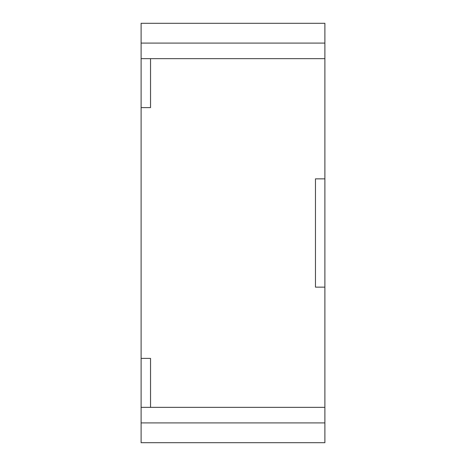 <?xml version="1.0" encoding="UTF-8"?>
<svg xmlns="http://www.w3.org/2000/svg" width="466" height="466" viewBox="0 0 466 466"><rect width="100%" height="100%" fill="white"/><g stroke="black" fill="none" stroke-linecap="round" stroke-linejoin="round"><path stroke-width="0.7" d="M324.889 178.857L324.889 287.143L315.465 287.143L315.465 178.857L324.889 178.857L324.889 43.093L141.111 43.093L141.111 358.383L150.535 358.383L150.535 407.36L141.111 407.36L141.111 358.383M324.889 287.143L324.889 422.907L141.111 422.907L141.111 407.36M141.111 107.617L150.535 107.617L150.535 58.64L141.111 58.64M324.889 58.64L150.535 58.64M141.111 422.907L141.111 442.7L324.889 442.7L324.889 422.907M324.889 407.36L150.535 407.36M141.111 43.093L141.111 23.3L324.889 23.3L324.889 43.093"/></g></svg>
